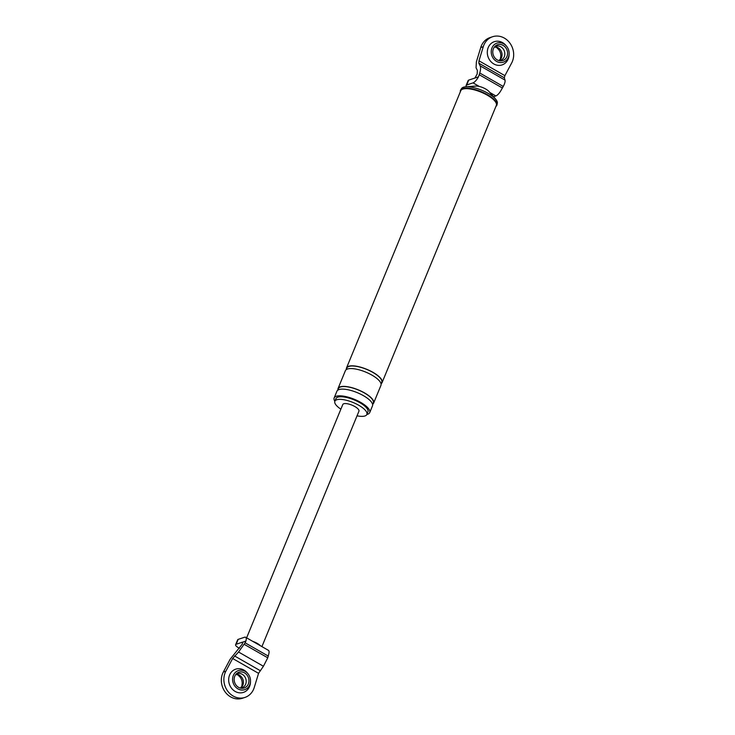 <?xml version="1.0" encoding="UTF-8"?>
<svg xmlns="http://www.w3.org/2000/svg" width="735" height="735" viewBox="0 0 735 735"><rect width="100%" height="100%" fill="white"/><g stroke="black" fill="none" stroke-linecap="round" stroke-linejoin="round"><path stroke-width="1.1" d="M497.365 47.389L495.684 47.325A8.26 7.258 71.5 0 0 494.48 46.911A7.433 6.532 71.5 0 1 495.849 46.25A7.433 6.532 71.5 0 1 503.006 48.666A7.433 6.532 71.5 0 1 504.265 56.77A7.433 6.532 71.5 0 1 500.553 60.344A7.433 6.532 71.5 0 1 499.074 60.628A8.26 7.258 71.5 0 0 499.837 59.48L501.132 58.432A7.433 6.532 71.5 0 0 501.49 57.697A7.433 6.532 71.5 0 0 501.766 56.907A7.433 6.532 71.5 0 0 498.789 48.207A7.433 6.532 71.5 0 0 497.365 47.389A7.433 6.532 71.5 0 0 495.372 46.893A7.433 6.532 71.5 0 0 494.517 46.893M499.111 60.628A7.433 6.532 71.5 0 0 499.791 60.105A7.433 6.532 71.5 0 0 501.132 58.432M501.766 56.907L500.462 57.964A8.26 7.258 71.5 0 0 497.108 48.142L498.789 48.207M497.411 47.407L497.108 48.142M495.932 106.382A19.67 6.597 -157.6 0 0 496.979 104.875L497.319 103.24A19.367 6.496 -157.6 0 0 495.528 99.014L489.005 91.544A8.655 2.903 -157.6 0 0 479.312 86.464L473.028 82.871L466.688 84.994A5.246 1.764 -157.6 0 0 466.119 85.444A5.246 1.764 -157.6 0 0 466.596 86.721M466.119 85.444L468.131 80.574A5.246 1.764 22.4 0 1 468.7 80.115L466.688 84.994M381.042 383.771A19.239 6.45 -157.6 0 0 382.081 382.595A19.239 6.45 -157.6 0 0 369.981 370.752A19.239 6.45 -157.6 0 0 348.601 366.278A19.239 6.45 -157.6 0 0 346.516 367.941A19.239 6.45 -157.6 0 0 346.424 369.503M372.562 404.333A19.239 6.45 -157.6 0 0 373.61 403.157L380.95 385.342A19.239 6.45 -157.6 0 0 368.851 373.49A19.239 6.45 -157.6 0 0 347.471 369.016A19.239 6.45 -157.6 0 0 345.386 370.679L338.045 388.503A19.239 6.45 -157.6 0 0 337.953 390.065M373.61 403.157A19.239 6.45 -157.6 0 0 361.51 391.314A19.239 6.45 -157.6 0 0 340.13 386.84A19.239 6.45 -157.6 0 0 338.045 388.503M357.035 415.826A17.309 5.806 -157.6 0 0 364.992 415.955A17.309 5.806 -157.6 0 0 366.866 414.457A19.239 6.45 -157.6 0 0 367.629 414.264A19.239 6.45 -157.6 0 0 369.714 412.601L372.48 405.904A19.239 6.45 -157.6 0 0 360.38 394.052A19.239 6.45 -157.6 0 0 339 389.578A19.239 6.45 -157.6 0 0 336.915 391.24L334.149 397.938A19.239 6.45 -157.6 0 0 334.857 401.273A17.309 5.806 -157.6 0 0 340.875 409.165M369.714 412.601A19.239 6.45 -157.6 0 0 357.614 400.759A19.239 6.45 -157.6 0 0 336.235 396.284A19.239 6.45 -157.6 0 0 334.149 397.938M337.806 397.176A17.309 5.806 -157.6 0 0 335.923 398.673L334.857 401.264A17.309 5.806 -157.6 0 1 336.74 399.767A17.309 5.806 -157.6 0 1 355.979 403.791A17.309 5.806 -157.6 0 1 366.866 414.457L367.941 411.866A17.309 5.806 -157.6 0 0 357.045 401.209A17.309 5.806 -157.6 0 0 337.806 397.176M504.899 75.659L478.981 60.812L483.272 46.691A17.484 15.361 -108.5 0 1 492.542 36.75A17.484 15.361 -108.5 0 1 509.897 43.108A17.484 15.361 -108.5 0 1 511.67 62.962L504.899 75.659L504.311 77.781L505.018 80.106C505.349 81.447 504.761 83.569 503.254 86.464L501.279 89.936A7.865 2.683 119.8 0 1 495.859 95.945L493.534 96.726M479.312 86.464A8.655 2.903 -157.6 0 0 475.729 86.078L465.843 86.776A19.367 6.496 -157.6 0 0 463.5 87.199A19.367 6.496 -157.6 0 0 461.589 88.512L460.68 89.909A19.67 6.597 -157.6 0 0 460.358 91.719M473.028 82.871A7.865 2.683 -60.2 0 0 478.457 76.853L468.7 80.115M474.883 78.048L477.171 74.014L477.373 70.45L476.059 67.767L476.39 61.823L480.736 47.545A17.484 15.361 71.5 0 1 490.006 37.595L492.542 36.75M478.981 60.812L478.843 63.192L480.157 65.865C480.837 67.409 480.699 69.788 479.762 73.004L478.457 76.853M501.169 58.368L500.462 57.964M506.626 46.305L506.047 45.588A12.238 10.749 71.5 0 0 488.215 47.573A12.238 10.749 71.5 0 0 493.81 63.954A12.238 10.749 71.5 0 0 508.188 59.011A12.238 10.749 71.5 0 0 509.107 54.739L509.134 53.82A10.051 8.829 71.5 0 0 506.626 46.305A10.051 8.829 71.5 0 0 491.981 47.931A10.051 8.829 71.5 0 0 496.575 61.391A10.051 8.829 71.5 0 0 508.39 57.33A10.051 8.829 71.5 0 0 509.134 53.82M493.405 48.749A8.305 7.295 71.5 0 0 500.085 60.812A8.305 7.295 71.5 0 0 506.957 56.512A8.305 7.295 71.5 0 0 504.504 46.36A8.305 7.295 71.5 0 0 495.188 46.158A8.305 7.295 71.5 0 0 493.405 48.749M495.528 99.014A19.367 6.496 -157.6 0 0 465.843 86.776M496.979 104.875A19.67 6.597 -157.6 0 0 483.942 92.886A19.67 6.597 -157.6 0 0 462.618 88.577A19.67 6.597 -157.6 0 0 460.68 89.909M382.081 382.595L496.327 105.417A19.239 6.45 -157.6 0 0 484.227 93.566A19.239 6.45 -157.6 0 0 462.848 89.1A19.239 6.45 -157.6 0 0 460.762 90.754L346.516 367.941M240.437 688.107A8.26 7.258 71.5 0 0 241.209 686.968L242.504 685.92A7.433 6.532 71.5 0 0 242.862 685.176A7.433 6.532 71.5 0 0 243.129 684.395L241.833 685.443A8.26 7.258 71.5 0 0 238.48 675.621L240.161 675.686A7.433 6.532 71.5 0 0 238.737 674.868L237.056 674.803A8.26 7.258 71.5 0 0 235.852 674.399A7.433 6.532 71.5 0 1 237.212 673.729A7.433 6.532 71.5 0 1 244.378 676.145A7.433 6.532 71.5 0 1 245.637 684.248A7.433 6.532 71.5 0 1 241.925 687.822A7.433 6.532 71.5 0 1 240.446 688.116M240.483 688.107A7.433 6.532 71.5 0 0 241.163 687.592A7.433 6.532 71.5 0 0 242.504 685.92M261.917 646.607L358.946 411.196A8.746 2.931 -157.6 0 0 353.452 405.803A8.746 2.931 -157.6 0 0 343.732 403.772A8.746 2.931 -157.6 0 0 342.786 404.526L246.611 637.851M268.284 656.089L245.095 642.803L245.94 640.984A7.865 2.683 -60.2 0 0 245.619 637.273L268.45 650.356A7.865 2.683 119.8 0 1 268.762 654.058L267.76 657.807L263.424 666.259L238.563 652.018L232.637 658.486L225.865 671.193L223.33 672.038L230.174 659.194L242.403 643.943L242.366 642.179L236.183 644.246A5.246 1.764 -157.6 0 0 235.613 644.696A5.246 1.764 -157.6 0 0 238.085 647.489L239.518 648.307M235.613 644.696L237.625 639.827A5.246 1.764 22.4 0 1 238.195 639.367L236.183 644.246M263.424 666.259L258.555 673.343L254.264 687.455A17.484 15.361 -108.5 0 1 244.994 697.405A17.484 15.361 -108.5 0 1 227.639 691.038A17.484 15.361 -108.5 0 1 225.865 671.193M260.411 645.743A8.746 2.931 -157.6 0 0 252.803 641.389M245.619 637.273A7.865 2.683 -60.2 0 0 244.535 637.254L238.195 639.367M245.095 642.803L238.563 652.018M223.33 672.038A17.484 15.361 71.5 0 0 225.103 691.892A17.484 15.361 71.5 0 0 242.458 698.25L244.994 697.405M242.715 642.179L245.94 640.984M249.753 684.818A10.051 8.829 71.5 0 0 250.506 681.299A10.051 8.829 71.5 0 0 247.998 673.784A10.051 8.829 71.5 0 0 233.353 675.419A10.051 8.829 71.5 0 0 237.947 688.87A10.051 8.829 71.5 0 0 249.753 684.818M234.777 676.237A8.305 7.295 71.5 0 0 241.457 688.291A8.305 7.295 71.5 0 0 248.329 684A8.305 7.295 71.5 0 0 245.867 673.839A8.305 7.295 71.5 0 0 236.56 673.637A8.305 7.295 71.5 0 0 234.777 676.237M247.998 673.784L247.419 673.067A12.238 10.749 71.5 0 0 229.586 675.061A12.238 10.749 71.5 0 0 235.182 691.442A12.238 10.749 71.5 0 0 249.56 686.499A12.238 10.749 71.5 0 0 250.47 682.218L250.506 681.299M242.541 685.847L241.833 685.443M238.783 674.886L238.48 675.621M238.737 674.868A7.433 6.532 71.5 0 0 236.743 674.381A7.433 6.532 71.5 0 0 235.889 674.372M243.129 684.395A7.433 6.532 71.5 0 0 240.161 675.686M380.96 383.468A18.889 6.33 -157.6 0 0 371.487 371.653A18.889 6.33 -157.6 0 0 348.886 366.443A18.889 6.33 -157.6 0 0 346.7 369.347M372.48 404.02A18.889 6.33 -157.6 0 0 363.007 392.205A18.889 6.33 -157.6 0 0 340.415 387.005A18.889 6.33 -157.6 0 0 338.229 389.908M495.859 95.945L489.841 92.5M504.311 77.781L478.843 63.192M505.018 80.106L480.157 65.865M503.254 86.464L479.762 73.004M502.428 88.007L479.238 74.722M483.272 46.691L480.736 47.545M258.555 673.343L232.637 658.486M267.76 657.807L244.268 644.356M260.006 670.522L234.538 655.932M242.862 642.463L242.366 642.179"/></g></svg>
